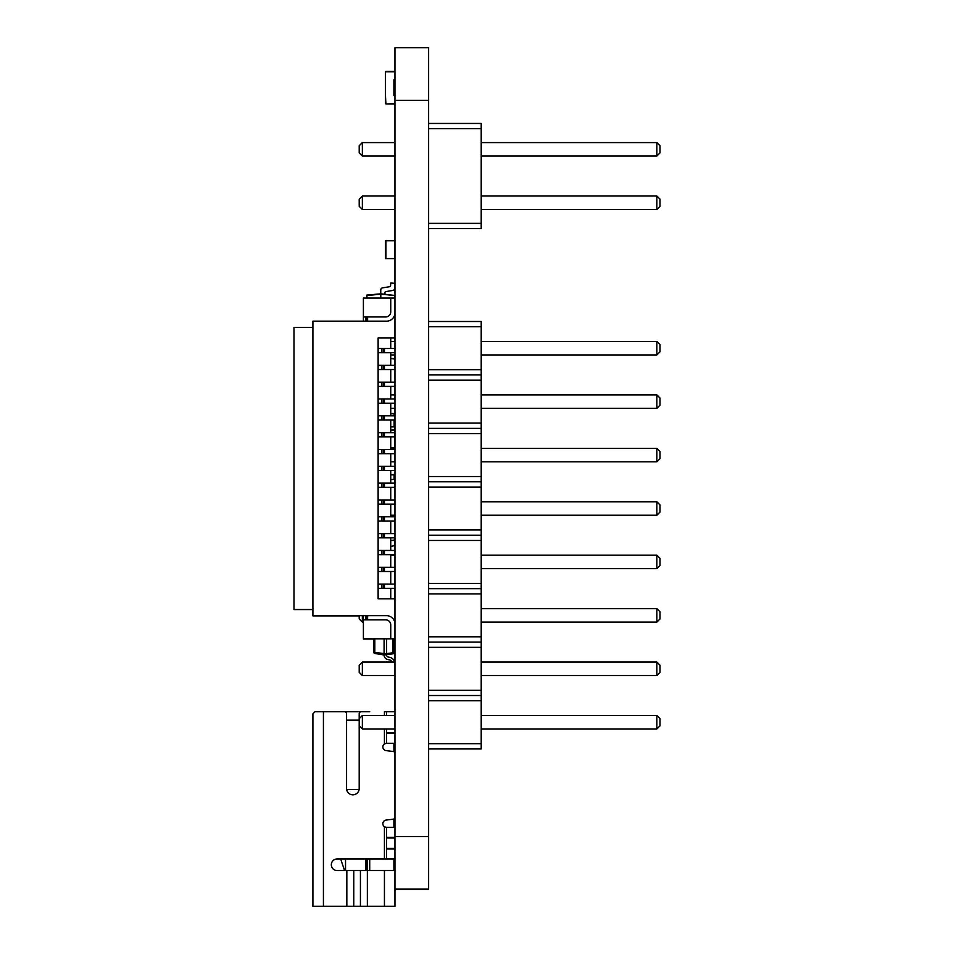 <?xml version="1.0" encoding="UTF-8"?>
<svg xmlns="http://www.w3.org/2000/svg" width="954" height="954" viewBox="0 0 954 954"><rect width="100%" height="100%" fill="white"/><g stroke="black" fill="none" stroke-linecap="round" stroke-linejoin="round"><path stroke-width="1.43" d="M394.956 889.14L428.62 889.14L394.956 889.14L428.62 889.14L428.62 47.7L394.956 47.7L394.956 906.3L353.767 906.3L353.767 870.537L369.711 870.537L369.711 858.97M428.62 47.7L394.956 47.7L428.62 47.7M428.62 228.626L481.21 228.626L481.21 123.448L428.62 123.448M428.62 223.367L481.21 223.367M428.62 128.707L481.21 128.707M394.956 142.587L362.353 142.587L362.353 156.051L394.956 156.051M394.956 196.023L362.353 196.023L362.353 209.486L394.956 209.486M481.21 156.051L656.865 156.051L660.013 152.902L660.013 145.747L656.865 142.587L656.865 156.051M481.21 142.587L656.865 142.587M481.21 209.486L656.865 209.486L660.013 206.326L660.013 199.183L656.865 196.023L656.865 209.486M481.21 196.023L656.865 196.023M362.353 156.051L359.205 152.902L359.205 145.747L362.353 142.587M362.353 209.486L359.205 206.326L359.205 199.183L362.353 196.023M428.62 326.757L481.21 326.757L481.21 748.938L428.62 748.938M481.21 326.757L481.21 321.498L428.62 321.498M428.62 369.663L481.21 369.663M428.62 374.922L481.21 374.922M428.62 380.181L481.21 380.181M428.62 423.099L481.21 423.099M428.62 428.358L481.21 428.358M428.62 433.617L481.21 433.617M428.62 476.523L481.21 476.523M428.62 481.782L481.21 481.782M428.62 487.041L481.21 487.041M428.62 529.959L481.21 529.959M428.62 535.218L481.21 535.218M428.62 540.477L481.21 540.477M428.62 583.395L481.21 583.395M428.62 588.654L481.21 588.654M428.62 593.913L481.21 593.913M428.62 636.819L481.21 636.819M428.62 642.078L481.21 642.078M428.62 647.337L481.21 647.337M428.62 690.255L481.21 690.255M428.62 695.514L481.21 695.514M428.62 700.773L481.21 700.773M428.62 743.679L481.21 743.679M362.353 615.664L362.353 622.091L363.402 622.091M390.746 555.204L394.956 555.204M390.746 515.232L394.956 515.232M390.746 354.936L394.956 354.936M390.746 341.472L394.956 341.472M390.746 394.908L394.956 394.908M390.746 408.372L394.956 408.372M390.746 461.808L394.956 461.808M390.746 448.344L394.956 448.344M394.956 675.527L362.353 675.527L362.353 662.064L394.956 662.064M394.956 728.963L362.353 728.963L362.353 715.5L394.956 715.5M481.21 622.091L656.865 622.091L660.013 618.943L660.013 611.788L656.865 608.628L656.865 622.091M481.21 608.628L656.865 608.628M481.21 555.204L656.865 555.204L656.865 568.667L660.013 565.507L660.013 558.352L656.865 555.204M481.21 568.667L656.865 568.667M481.21 501.768L656.865 501.768L656.865 515.232L660.013 512.083L660.013 504.928L656.865 501.768M481.21 515.232L656.865 515.232M481.21 354.936L656.865 354.936L660.013 351.787L660.013 344.632L656.865 341.472L656.865 354.936M481.21 341.472L656.865 341.472M481.21 394.908L656.865 394.908L656.865 408.372L660.013 405.212L660.013 398.068L656.865 394.908M481.21 408.372L656.865 408.372M481.21 461.808L656.865 461.808L660.013 458.647L660.013 451.492L656.865 448.344L656.865 461.808M481.21 448.344L656.865 448.344M481.21 662.064L656.865 662.064L656.865 675.527L660.013 672.367L660.013 665.224L656.865 662.064M481.21 675.527L656.865 675.527M481.21 715.5L656.865 715.5L656.865 728.963L660.013 725.803L660.013 718.648L656.865 715.5M481.21 728.963L656.865 728.963M362.353 622.091L359.205 618.943L359.205 615.664M362.353 662.064L359.205 665.224L359.205 672.367L362.353 675.527M362.353 715.5L359.205 718.648L359.205 725.803L362.353 728.963M390.746 550.303L392.547 550.458M390.746 546.368L392.845 546.022A2.099 2.099 0 0 0 394.598 544.09L394.861 540.262M384.963 294.202L384.963 292.628A1.049 1.049 0 0 1 385.845 291.59L392.845 290.433A2.099 2.099 0 0 0 394.598 288.502L394.956 283.326L390.758 283.028L390.568 285.723A1.049 1.049 0 0 1 389.697 286.689L382.518 287.881A2.099 2.099 0 0 0 380.753 289.956L380.753 293.844L366.944 295.048L380.753 293.844L394.956 295.466L380.753 294.226L366.944 295.466L366.944 298.03M366.563 298.03L366.944 295.048M394.24 354.936A2.099 2.099 0 0 1 394.598 355.973L394.789 358.656M394.956 71.8L385.488 71.8L385.488 103.569L385.488 95.996L385.917 103.986L394.956 103.569M385.488 71.8L385.488 79.373M394.956 79.373L393.907 79.802L393.907 95.579L394.956 95.996M385.488 95.996L385.488 103.569M394.539 103.986L385.917 103.986M394.539 71.383L385.917 71.383M392.845 638.81L392.845 652.798L386.62 653.562L386.62 654.611L386.62 653.562L386.62 654.611L384.092 654.611L386.62 654.993A2.099 2.099 0 0 0 388.302 657.056A2.099 2.099 0 0 1 386.62 654.993A2.099 2.099 0 0 0 388.302 657.056L389.697 657.342A6.404 6.404 0 0 1 394.372 661.265A2.099 2.099 0 0 1 394.503 661.802L394.539 662.064M386.62 638.81L386.62 653.562L384.092 653.562L384.092 654.611L384.092 653.562L384.092 654.611L374.815 653.466L384.092 654.993A4.627 4.627 0 0 0 387.789 659.524L389.196 659.81A3.888 3.888 0 0 1 391.772 661.671A2.099 2.099 0 0 1 391.951 662.064A2.099 2.099 0 0 0 391.772 661.671A2.099 2.099 0 0 1 391.951 662.064M386.62 654.611L392.845 653.836L392.845 652.798L393.763 652.798A1.049 1.049 0 0 1 392.845 653.836A1.049 1.049 0 0 0 393.763 652.798L393.763 638.81M384.092 638.81L384.092 653.562L374.815 652.417L374.815 653.466A1.049 1.049 0 0 1 373.885 652.417L374.815 652.417L374.815 638.81M373.885 638.81L373.885 652.417A1.049 1.049 0 0 0 374.815 653.466M394.431 474.853L390.746 474.853L394.956 474.329M394.431 358.525L390.746 358.525L394.956 359.05M394.431 540.489L390.746 540.489L394.956 539.964M394.956 447.927L390.746 447.927M390.746 426.891L394.539 426.891L394.539 430.051L390.746 430.051M394.539 432.651L394.956 430.051M394.956 258.606L385.488 258.606L385.488 240.718L394.956 240.718M390.746 413.75L394.121 413.75L394.121 415.825M394.121 420.034L394.121 426.891M394.121 474.853L394.121 479.48M390.746 413.535L394.539 413.535L394.539 415.825M394.121 421.108L394.539 420.034M394.539 436.86L394.539 448.344M390.746 479.48L394.539 479.48L394.539 483.141M359.205 615.902L312.912 615.902L312.912 321.164L386.549 321.164A8.419 8.419 0 0 0 394.956 312.757M312.912 615.664L366.563 615.664L366.563 619.873L363.402 619.873L363.402 639.037L373.885 639.037M394.956 386.608L390.746 386.608M394.956 639.037L393.763 639.037M312.912 609.594L293.987 609.594L293.987 327.472L312.912 327.472M394.956 571.494L378.13 571.494M394.956 567.284L378.13 567.284M394.956 337.99L378.13 337.99L378.13 598.838L394.956 598.838M390.746 584.11L390.746 571.494M384.438 571.494L384.438 567.284M390.746 298.03L363.402 298.03L363.402 316.955L385.702 316.955A5.044 5.044 0 0 0 390.746 311.91L390.746 298.03L394.956 298.03M394.956 638.81L363.402 638.81M390.746 598.838L390.746 588.32M394.956 588.32L378.13 588.32M394.956 584.11L378.13 584.11M390.746 567.284L390.746 554.668M394.956 554.668L378.13 554.668M394.956 550.458L378.13 550.458M390.746 550.458L390.746 537.841M394.956 537.841L378.13 537.841M394.956 533.632L378.13 533.632M390.746 533.632L390.746 521.003M394.956 521.003L378.13 521.003M394.956 516.806L378.13 516.806M390.746 516.806L390.746 504.177M394.956 504.177L378.13 504.177M394.956 499.968L378.13 499.968M390.746 499.968L390.746 487.351M394.956 487.351L378.13 487.351M394.956 483.141L378.13 483.141M390.746 483.141L390.746 470.525M394.956 470.525L378.13 470.525M394.956 466.315L378.13 466.315M390.746 466.315L390.746 453.687M394.956 453.687L378.13 453.687M394.956 449.489L378.13 449.489M390.746 449.489L390.746 436.86M394.956 436.86L378.13 436.86M394.956 432.651L378.13 432.651M390.746 432.651L390.746 420.034M394.956 420.034L378.13 420.034M394.956 415.825L378.13 415.825M390.746 415.825L390.746 403.208M394.956 403.208L378.13 403.208M394.956 398.999L378.13 398.999M390.746 398.999L390.746 386.382M394.956 386.382L378.13 386.382M394.956 382.172L378.13 382.172M390.746 382.172L390.746 369.544M394.956 369.544L378.13 369.544M394.956 365.346L378.13 365.346M390.746 365.346L390.746 352.718M394.956 352.718L378.13 352.718M394.956 348.508L378.13 348.508M390.746 348.508L390.746 337.99M366.563 619.873L385.702 619.873A5.044 5.044 0 0 1 390.746 624.93L390.746 638.81M366.563 615.664L367.612 615.664L367.612 619.873M394.956 624.083A8.419 8.419 0 0 0 386.549 615.664L367.612 615.664M312.912 596.906L312.912 609.177M384.438 588.32L384.438 584.11M384.438 554.668L384.438 550.458M384.438 537.841L384.438 533.632M384.438 521.003L384.438 516.806M384.438 504.177L384.438 499.968M384.438 487.351L384.438 483.141M384.438 470.525L384.438 466.315M384.438 453.687L384.438 449.489M384.438 436.86L384.438 432.651M384.438 420.034L384.438 415.825M384.438 403.208L384.438 398.999M384.438 386.382L384.438 382.172M384.438 369.544L384.438 365.346M384.438 352.718L384.438 348.508M363.402 615.664L363.402 619.873M312.912 609.356L293.987 609.356M366.563 321.164L366.563 316.955M367.612 321.164L367.612 316.955M363.402 321.164L363.402 316.955M341.532 861.593L344.573 870.537L341.532 861.593A21.036 21.036 0 0 1 340.828 858.97M345.527 870.537L345.527 858.97M347.626 789.554L359.109 789.554L347.626 789.554A1.049 1.049 0 0 1 346.576 788.505L346.576 713.819A2.099 2.099 0 0 0 344.477 711.72L323.43 711.72L323.43 906.3L353.767 906.3M345.527 860.067A21.036 21.036 0 0 1 345.276 858.97M358.144 720.127L346.576 720.127L358.144 720.127A1.049 1.049 0 0 1 359.193 721.188M347.626 720.127A1.049 1.049 0 0 0 346.576 721.188M358.144 789.554A1.049 1.049 0 0 0 359.193 788.505L359.193 713.819A2.099 2.099 0 0 1 361.304 711.72L369.711 711.72M393.907 858.97L393.907 870.537L369.711 870.537M393.907 743.273L393.907 751.728M393.907 818.949L393.907 827.416M346.576 788.505A6.308 6.308 0 0 0 352.885 794.813A6.308 6.308 0 0 0 359.193 788.505M323.43 906.3L312.912 906.3L312.912 713.819L315.023 711.72L323.43 711.72M331.849 862.344A5.784 5.784 0 0 1 337.108 858.97A5.784 5.784 0 0 0 331.324 864.753A5.784 5.784 0 0 0 337.108 870.537L353.767 870.537M331.849 867.162A5.784 5.784 0 0 0 337.108 870.537M367.612 711.72L324.491 711.72M337.108 858.97L394.956 858.97M394.956 817.137A2.099 2.099 0 0 1 393.108 819.224L386.108 820.058A3.697 3.697 0 0 0 384.438 826.76L386.549 827.416L386.549 858.97M386.513 743.273L384.438 743.929A3.697 3.697 0 0 0 386.108 750.631L393.108 751.466A2.099 2.099 0 0 1 394.956 753.553M386.513 827.416L394.956 827.416M384.438 715.5L384.438 711.72L386.549 711.72L386.549 715.5M394.956 711.72L386.549 711.72M394.956 870.537L393.907 870.537M394.956 848.977L386.549 848.977M394.956 743.273L386.549 743.273L386.549 728.963M394.956 848.452L386.549 848.452M394.956 837.409L386.549 837.409M394.956 837.934L386.549 837.934M394.956 733.28L386.549 733.28M394.956 732.755L386.549 732.755M428.62 100.325L394.956 100.325M428.62 836.563L394.956 836.563M394.574 598.838L394.574 588.32M394.574 584.11L394.574 571.494M394.574 341.472L394.574 337.99M394.574 298.03L394.956 295.466M380.801 294.261L380.801 298.03M380.718 298.03L380.718 294.261M394.539 258.606L394.539 240.718M385.917 258.606L385.917 240.718M383.687 571.494L383.687 567.284M381.91 571.494L381.91 567.284M381.91 588.32L381.91 584.11M381.91 554.668L381.91 550.458M381.91 537.841L381.91 533.632M381.91 521.003L381.91 516.806M381.91 504.177L381.91 499.968M381.91 487.351L381.91 483.141M381.91 470.525L381.91 466.315M381.91 453.687L381.91 449.489M381.91 436.86L381.91 432.651M381.91 420.034L381.91 415.825M381.91 403.208L381.91 398.999M381.91 386.382L381.91 382.172M381.91 369.544L381.91 365.346M381.91 352.718L381.91 348.508M383.687 588.32L383.687 584.11M383.687 554.668L383.687 550.458M383.687 537.841L383.687 533.632M383.687 521.003L383.687 516.806M383.687 504.177L383.687 499.968M383.687 487.351L383.687 483.141M383.687 470.525L383.687 466.315M383.687 453.687L383.687 449.489M383.687 436.86L383.687 432.651M383.687 420.034L383.687 415.825M383.687 403.208L383.687 398.999M383.687 386.382L383.687 382.172M383.687 369.544L383.687 365.346M383.687 352.718L383.687 348.508M365.513 615.664L365.513 619.873M365.513 321.164L365.513 316.955M365.764 870.537L365.764 858.97M367.159 870.537L367.159 858.97M346.839 906.3L346.839 870.537M384.438 826.76L384.438 858.97M384.438 743.929L384.438 728.963M384.438 870.537L384.438 906.3M367.362 906.3L367.362 870.537M360.433 906.3L360.433 870.537M393.907 866.327L394.956 866.327"/></g></svg>
